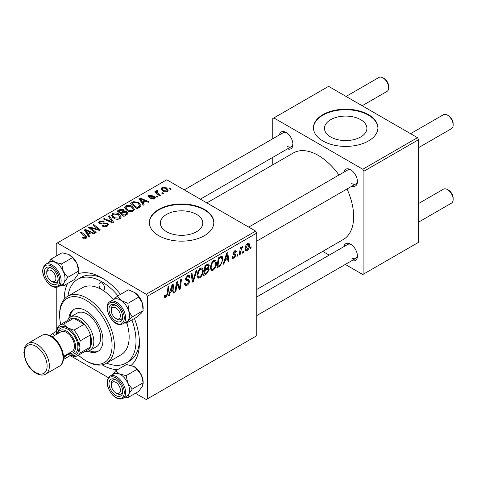 <?xml version="1.0" encoding="UTF-8"?>
<svg xmlns="http://www.w3.org/2000/svg" width="477" height="477" viewBox="0 0 477 477"><rect width="100%" height="100%" fill="white"/><g stroke="black" fill="none" stroke-linecap="round" stroke-linejoin="round"><path stroke-width="0.72" d="M360.684 119.667A21.209 12.247 0 0 0 337.567 117.014A21.209 12.247 0 0 0 324.479 128.331A21.209 12.247 0 0 0 330.686 136.988A21.209 12.247 0 0 0 353.803 139.642A21.209 12.247 0 0 0 366.896 128.331A21.209 12.247 0 0 0 360.684 119.667M368.477 114.641A32.233 18.609 0 0 0 333.351 110.61A32.233 18.609 0 0 0 313.455 127.8A32.233 18.609 0 0 0 322.893 140.959A32.233 18.609 0 0 0 358.018 144.996A32.233 18.609 0 0 0 377.921 127.8A32.233 18.609 0 0 0 368.477 114.641M377.915 128.063A32.233 18.609 0 0 0 368.477 115.172A32.233 18.609 0 0 0 333.56 111.087A32.233 18.609 0 0 0 313.455 128.063M166.586 231.733A21.209 12.247 180 0 1 160.373 223.075A21.209 12.247 180 0 1 173.467 211.758A21.209 12.247 180 0 1 196.578 214.411A21.209 12.247 180 0 1 202.791 223.075A21.209 12.247 180 0 1 189.697 234.386A21.209 12.247 180 0 1 166.586 231.733M204.377 209.385A32.233 18.609 0 0 0 169.246 205.354A32.233 18.609 0 0 0 149.349 222.544A32.233 18.609 0 0 0 158.793 235.704A32.233 18.609 0 0 0 193.918 239.74A32.233 18.609 0 0 0 213.815 222.544A32.233 18.609 0 0 0 204.377 209.385M213.815 222.807A32.233 18.609 0 0 0 204.377 209.916A32.233 18.609 0 0 0 169.46 205.831A32.233 18.609 0 0 0 149.355 222.807M343.881 172.173A9.671 5.581 60 0 1 350.583 169.711L350.583 169.711A9.671 5.581 60 0 1 357.422 181.558A9.671 5.581 60 0 1 351.943 186.131M351.179 170.086A8.055 4.651 -120 0 0 347.697 169.973L248.738 227.106M279.385 134.931A9.671 5.581 60 0 1 286.087 132.475L286.087 132.475A9.671 5.581 60 0 1 292.92 144.316A9.671 5.581 60 0 1 287.44 148.89M286.683 132.85A8.055 4.651 -120 0 0 283.195 132.731L184.235 189.864M343.881 246.651A9.671 5.581 60 0 1 350.583 244.194L350.583 244.194A9.671 5.581 60 0 1 357.422 256.036A9.671 5.581 60 0 1 351.943 260.609M351.179 244.57A8.055 4.651 -120 0 0 347.697 244.451L256.799 296.932M64.204 299.174A53.185 30.707 60 0 1 67.585 283.481M78.198 273.81A53.185 30.707 60 0 1 101.81 277.811L101.81 277.811A53.185 30.707 60 0 1 101.81 277.817A53.185 30.707 60 0 1 120.502 294.345M103.563 278.872A48.35 27.916 -120 0 0 81.054 277.393L77.638 279.367A48.35 27.916 -120 0 0 67.967 296.116M256.799 289.45L343.315 239.496A49.96 28.847 -120 0 0 347.017 188.975M338.962 175.017A49.96 28.847 -120 0 0 318.338 155.436A49.96 28.847 -120 0 0 293.355 152.962L206.833 202.916M255.654 231.101L256.799 233.074L147.393 296.235L146.254 294.261L255.654 231.101L166.765 179.781L56.226 243.598L56.226 256.113M56.226 287.351L56.226 331.455M147.393 296.235L147.393 398.879L146.254 399.535L135.42 393.281M108.368 377.659L70.167 355.609M216.498 262.952C216.51 265.874 215.354 268.324 213.016 270.31L211.305 270.513L210.279 267.907L211.371 263.203L213.744 260.442L215.526 260.269L216.498 262.952L215.586 262.428M224.894 260.824L223.916 263.9L223.015 264.419L226.724 253.066L227.738 252.482L228.829 261.062L227.994 261.545L227.726 259.184L224.894 260.824L224.303 260.478M165.913 297.505L164.726 297.69L164.356 295.537L165.185 294.935L165.37 296.479L165.966 296.402L167.057 294.041L168.011 286.963L168.852 286.48L167.868 293.802L165.913 297.505L164.285 296.569M184.486 283.714L185.523 284.31L187.008 284.25L188.63 281.776L188.415 281.09L186.251 280.774L185.314 279.301L187.544 275.569L189.196 275.318L189.87 277.095L189.041 277.668L188.642 276.499L187.515 276.66L186.143 278.765L186.453 279.409L188.904 279.713L189.458 281.209C189.309 283.022 188.475 284.405 186.954 285.359L185.142 285.681L184.486 283.666L185.314 283.076L185.696 284.477L184.486 283.779M188.415 281.09L185.314 279.289M196.912 270.28L193.429 281.502L192.368 282.116L191.146 273.607L191.987 273.124L193.03 280.416L196.017 270.793L196.912 270.28M203.238 270.608C203.25 273.53 202.093 275.98 199.756 277.966L198.044 278.169L197.019 275.563L198.11 270.858L200.477 268.098L202.266 267.925L203.238 270.608L202.326 270.083M251.188 246.842L250.997 248.267L250.169 248.744L250.342 247.33L251.188 246.842M256.799 233.074L256.799 335.713L147.393 398.879M207.561 267.943L209.141 269.565L206.845 273.756L203.649 275.599L204.997 265.611L208.145 263.948L208.741 264.037L209.242 265.397L208.145 268.283L208.676 268.378M170.301 292.341L169.317 295.424L168.423 295.943L172.125 284.59L173.139 284.006L174.23 292.586L173.395 293.069L173.133 290.708L170.301 292.341L169.705 292.002M176.746 285.514L175.894 291.626L175.053 292.109L176.418 282.11L177.295 281.609L179.573 288.108L180.688 279.647L181.528 279.158L180.175 289.151L179.304 289.658L177.003 283.177L176.746 285.514L176.013 285.085M235.072 255.129L233.277 254.801L232.865 253.824L234.601 250.908L236.014 250.681L236.491 251.856L235.662 252.452L235.346 251.653L234.565 251.773L233.694 253.198L233.778 253.686L235.656 254.08L236.079 255.058L234.118 258.129L232.657 258.367L232.138 256.876L232.967 256.28L233.325 257.383L234.159 257.27L235.25 255.612L232.865 253.847L234.946 255.052M232.931 253.204L233.861 253.782L232.925 253.239M220.553 265.623L216.91 267.943L218.257 257.956L221.262 256.34L222.181 256.441L223.021 258.975L220.553 265.623L219.76 265.164M249.65 245.023C249.698 247.241 248.839 249.119 247.062 250.658L245.727 250.807L245.089 249.125C245.011 246.836 245.888 244.904 247.712 243.342L249 243.204L249.65 245.023L248.648 244.445M243.52 251.266L243.33 252.691L242.501 253.168L242.674 251.755L243.52 251.266M240.551 251.617L240.134 254.539L239.293 255.022L240.271 247.76L241.112 247.271L240.903 248.779L242.244 246.496L242.811 246.418L240.551 251.617L239.812 251.188M237.928 254.497L237.737 255.922L236.908 256.399L237.081 254.986L237.928 254.497M157.965 196.709L157.136 197.186L156.164 196.429L157.016 195.94L157.965 196.709M163.557 193.477L162.729 193.954L161.763 193.197L162.609 192.708L163.557 193.477M124.724 207.954L125.886 205.891C128.128 205.003 130.227 205.152 132.195 206.356L134.526 209.302L133.351 211.037C131.181 211.901 129.118 211.764 127.162 210.625L124.694 207.608M144.143 204.687L143.243 205.205L138.974 198.456L139.988 197.872L149.057 201.849L148.222 202.331L145.783 201.228L142.945 202.862L144.143 204.687M127.073 214.543L123.877 216.385L117.247 211.001L120.526 209.26L123.436 209.671L124.282 211.43L126.888 211.782L127.979 213.302L127.073 214.543M124.437 210.912L124.282 212.056M113.657 222.288L112.596 222.896L103.396 218.997L104.236 218.514L112.119 221.859L108.267 216.188L109.161 215.67L113.657 222.288M82.855 238.16L82.199 237.695L82.926 237.158L83.547 237.6L85.365 237.665L85.753 237.135L80.261 232.353L81.102 231.87L85.961 235.817L86.987 237.248L86.242 238.232L82.855 238.16M96.121 232.412L95.281 232.895L88.668 227.499L89.545 226.998L98.596 229.586L92.937 225.037L93.778 224.554L100.403 229.938L99.532 230.439L90.475 227.869L96.121 232.412M146.254 294.261L57.365 242.942M89.545 236.204L88.65 236.723L84.375 229.98L85.389 229.395L94.458 233.372L93.623 233.849L91.185 232.746L88.352 234.386L89.545 236.204M107.283 226.086C105.524 226.998 103.801 226.957 102.114 225.949L102.847 225.418L104.236 225.973L106.407 225.514L107.212 224.53L106.693 223.808L105.781 223.528L102.257 223.993L99.574 223.528L98.638 222.312L99.693 221.018L104.332 221.006L103.759 221.638L100.599 221.572L99.89 222.413L100.355 223.021L101.38 223.254L103.64 222.908L107.444 223.284L108.428 224.613L107.283 226.086M111.463 215.61L112.626 213.553C114.868 212.659 116.966 212.814 118.934 214.012L121.265 216.957L120.091 218.693C117.92 219.557 115.857 219.42 113.902 218.281L111.427 215.264M150.505 198.861L151.126 198.265L153.767 198.414L153.964 197.269L148.836 197.061L148.132 196.119L148.925 195.105L152.574 195.033L151.847 195.57L149.611 195.546L149.54 196.512L153.254 196.387L154.727 196.757L155.395 197.693L154.453 198.855L150.505 198.861M154.315 198.927L153.964 197.269M149.223 197.245L149.223 196.059L149.54 197.341M139.499 207.364L137.137 208.729L130.507 203.345L133.62 201.67L138.539 202.481L140.971 205.539L140.59 206.517L139.499 207.364M167.397 191.378L163.11 191.188L161.113 188.797L162.037 187.539L166.395 187.819L168.268 190.096L167.397 191.378M157.315 191.337C156.897 192.201 157.279 193.006 158.459 193.74L160.361 195.32L159.521 195.808L154.697 191.891L155.538 191.408L156.528 192.219L156.223 191.295L157.344 190.49L157.917 191.199L157.022 191.849L157.022 193.775M171.225 189.053L170.396 189.53L169.43 188.773L170.277 188.284L171.225 189.053M106.645 363.11A48.35 27.916 -120 0 0 125.988 363.11L129.404 361.137A48.35 27.916 -120 0 0 139.379 340.906M417.482 137.674L418.621 139.648L363.921 171.225L362.782 169.252L417.482 137.674L328.593 86.349L272.749 118.594L272.749 138.765M272.749 157.374L272.749 164.857M363.921 171.225L363.921 273.87L362.782 274.525L345.312 264.437M329.196 255.135L322.714 251.391M363.921 273.87L418.621 242.286L418.621 139.648M362.782 169.252L273.893 117.932M351.728 183.532A8.055 4.651 -120 0 0 355.753 183.931A8.055 4.651 -120 0 0 357.398 180.855M287.226 146.29A8.055 4.651 -120 0 0 291.25 146.689A8.055 4.651 -120 0 0 292.896 143.613M351.728 258.009A8.055 4.651 -120 0 0 355.753 258.409A8.055 4.651 -120 0 0 357.398 255.332M134.442 318.499A53.185 30.707 60 0 1 139.415 342.951A53.185 30.707 60 0 1 131.139 365.352M117.396 369.758A53.185 30.707 60 0 1 102.114 364.839M89.545 228.215L89.545 226.998M98.596 230.188L98.596 229.586M93.778 225.728L93.778 224.554M90.475 228.972L90.475 227.869M85.389 231.578L85.389 229.395M88.352 236.252L88.352 234.386M86.611 231.583L87.875 233.581L90.135 232.275L85.639 230.26L86.611 231.583L86.611 233.503M87.875 235.501L87.875 233.581M85.639 231.977L85.639 230.26M90.135 233.354L90.135 232.275M82.926 238.202L82.926 237.158M83.547 238.482L83.547 237.6M85.365 238.583L85.365 237.665M81.102 233.038L81.102 231.87M85.961 238.381L85.961 235.817M102.847 226.319L102.847 225.418M103.098 226.426L103.098 225.567M104.236 226.724L104.236 225.973M106.407 226.492L106.407 225.514M99.693 223.594L99.693 221.018M100.355 223.862L100.355 223.021M101.38 224.017L101.38 223.254M107.444 225.991L107.444 223.284M104.236 219.354L104.236 218.514M112.119 222.693L112.119 221.859M109.161 217.524L109.161 215.67M112.626 217.399L112.626 213.553M118.934 215.073L118.934 214.012M112.727 215.592L114.766 217.828L119.214 218.12L120.019 216.892L118.016 214.435L113.532 214.101L112.727 215.592L112.727 217.482L112.727 215.592M114.766 218.71L114.766 217.828M119.214 219.068L119.214 218.12M120.526 210.19L120.526 209.26M123.436 212.456L123.436 209.671M126.888 214.65L126.888 211.782M118.862 211.144L120.931 212.825L123.299 211.078L123.299 212.533L123.299 211.078L122.637 210.166L120.282 210.327L118.862 211.144L118.862 212.313M120.931 213.994L120.931 212.825M121.701 213.452L123.942 215.27L126.274 213.881L126.715 213.147L126.035 212.247L123.46 212.438L121.701 213.452L121.701 214.62M123.942 216.349L123.942 215.27M126.274 215.002L126.274 213.881M151.126 199.153L151.126 198.265M153.767 199.171L153.767 198.414M148.925 197.108L148.925 195.105M150.094 197.424L150.094 196.733M153.254 197.079L153.254 196.387M154.727 198.676L154.727 196.757M139.988 200.06L139.988 197.872M142.945 204.734L142.945 202.862M141.204 200.06L142.468 202.063L144.734 200.757L140.238 198.736L141.204 200.06L141.204 201.986M142.468 203.977L142.468 202.063M140.238 200.453L140.238 198.736M144.734 201.831L144.734 200.757M133.62 202.636L133.62 201.67M138.539 203.524L138.539 202.481M132.123 203.488L137.203 207.614L139.719 205.372L137.662 202.928L134.508 202.266L132.123 203.488L132.123 204.657M137.203 208.693L137.203 207.614M138.27 208.079L138.27 207M125.886 209.743L125.886 205.891M132.195 207.417L132.195 206.356M125.988 207.936L128.027 210.172L132.475 210.464L133.28 209.236L131.276 206.779L126.793 206.446L125.988 207.936L125.988 209.826L125.988 207.936M128.027 211.055L128.027 210.172M132.475 211.412L132.475 210.464M162.037 190.43L162.037 187.539M166.395 188.91L166.395 187.819M162.729 187.974L162.204 188.761L163.85 190.657L166.676 190.961L167.153 190.216L165.561 188.296L162.729 187.974M163.85 191.539L163.85 190.657M166.676 191.688L166.676 190.961M162.609 193.865L162.609 192.708M155.538 192.577L155.538 191.408M156.528 193.376L156.528 192.219M156.569 193.412L156.569 190.693M157.344 191.325L157.344 190.49M157.016 197.09L157.016 195.94M170.277 189.435L170.277 188.284M250.276 247.849L250.997 248.267M205.915 273.22L206.845 273.756M207.31 264.282L209.242 265.397M207.042 268.354L209.141 269.565M205.682 266.291L205.259 269.41L207.954 267.466L208.413 265.916L208.121 265.17L205.682 266.291L204.961 265.88M204.544 268.992L205.259 269.41M206.165 264.938L207.101 265.474M205.104 270.578L204.645 273.947L207.018 272.528L208.312 270.018L208.032 269.237L205.104 270.578L204.383 270.161M203.929 273.536L204.645 273.947M205.927 269.022L206.857 269.559M197.079 276.421L199.756 277.966M198.766 271.186L197.848 275.134L198.557 276.958L199.815 276.857C201.592 275.211 202.457 273.255 202.409 270.99L201.699 269.088L200.453 269.195L198.766 271.186L198.128 270.823M197.055 274.674L197.848 275.134M199.642 268.724L200.453 269.195M192.177 280.78L193.429 281.502M192.04 279.844L193.03 280.416M184.492 283.934L186.954 285.359M185.314 279.301L188.248 280.995M187.562 275.557L189.876 276.893M187.389 275.664L189.87 277.095M186.704 276.189L187.515 276.66M185.428 278.353L186.143 278.765M185.338 278.83L189.458 281.209M164.499 295.43L165.108 295.782M167.147 293.385L167.868 293.802M168.703 295.066L169.317 295.424M173.282 292.037L174.23 292.586M172.197 290.171L173.133 290.708M171.857 287.637L170.754 291.006L173.014 289.7L172.519 285.371L171.857 287.637L171.249 287.285M170.146 290.654L170.754 291.006M171.976 285.055L172.519 285.371M175.178 291.208L175.894 291.626M178.464 287.464L179.573 288.108M178.809 288.358L180.175 289.151M176.329 282.789L177.003 283.177M234.732 250.836L236.491 251.856M233.939 251.409L234.565 251.773M233.044 252.816L233.694 253.198M233.879 253.788L236.079 255.058M232.138 256.984L234.118 258.129M223.302 263.542L223.916 263.9M227.881 260.514L228.829 261.062M226.796 258.647L227.726 259.184M226.456 256.113L225.353 259.482L227.612 258.176L227.118 253.847L226.456 256.113L225.842 255.761M224.745 259.13L225.353 259.482M226.569 253.537L227.118 253.847M218.341 266.041L219.271 266.583M222.115 258.451L223.021 258.975M218.943 258.635L217.906 266.291L218.973 265.677C221.173 264.175 222.246 262.076 222.193 259.393L221.191 257.491L218.943 258.635L218.222 258.224M217.19 265.88L217.906 266.291M220.124 256.876L221.62 257.574L220.273 256.793M210.339 268.766L213.016 270.31M212.026 263.531L211.108 267.478L211.818 269.302L213.076 269.201C214.853 267.555 215.717 265.6 215.67 263.334L214.96 261.432L213.714 261.533L212.026 263.531L211.389 263.167M210.315 267.019L211.108 267.478M212.903 261.068L213.714 261.533M245.106 249.525L247.062 250.658M247.676 244.2L245.917 248.547L246.353 249.876L247.068 249.817L248.821 245.5L248.38 244.146L247.044 243.836M245.148 248.1L245.917 248.547M242.608 252.279L243.33 252.691M239.412 254.122L240.134 254.539M240.187 248.368L240.903 248.779M241.636 247.164L242.483 247.652M241.517 247.366L242.06 247.682M237.015 255.505L237.737 255.922M116.966 319.065L115.828 318.409A6.445 3.721 -120 0 0 120.389 315.78A6.445 3.721 -120 0 0 115.828 307.88A6.445 3.721 -120 0 0 111.272 310.515A6.445 3.721 -120 0 0 115.828 318.409L116.966 319.065A8.055 4.651 60 0 0 120.997 319.465A8.055 4.651 -120 0 0 122.637 316.388A8.055 4.651 60 0 1 120.997 319.465A8.055 4.651 -120 0 1 119.322 319.84A8.055 4.651 -120 0 1 116.364 318.684M448.589 115.762L447.45 115.106L448.589 115.762A6.445 3.721 60 0 1 453.15 123.656L453.15 124.974A8.055 4.651 -120 0 0 447.45 115.106L447.45 115.106A8.055 4.651 -120 0 0 443.425 114.707L410.56 133.679M418.621 147.631L451.481 128.665A8.055 4.651 -120 0 0 453.15 124.974M111.272 310.515L111.272 309.197A8.055 4.651 60 0 1 112.936 305.507A8.055 4.651 60 0 1 116.424 305.626A8.055 4.651 -120 0 0 114.611 305.137A8.055 4.651 -120 0 0 112.936 305.507A8.055 4.651 -120 0 0 111.302 309.913M448.589 190.24L447.45 189.584L448.589 190.24A6.445 3.721 60 0 1 453.15 198.14L453.15 199.452A8.055 4.651 -120 0 0 447.45 189.584L447.45 189.584A8.055 4.651 -120 0 0 443.425 189.184L418.621 203.506M418.621 222.115L451.481 203.142A8.055 4.651 -120 0 0 453.15 199.452M116.966 393.549L115.828 392.887A6.445 3.721 -120 0 0 120.389 390.258A6.445 3.721 -120 0 0 115.828 382.363A6.445 3.721 -120 0 0 111.272 384.993A6.445 3.721 -120 0 0 115.828 392.887L116.966 393.549A8.055 4.651 60 0 0 120.997 393.948A8.055 4.651 -120 0 0 122.637 390.872A8.055 4.651 60 0 1 120.997 393.948A8.055 4.651 -120 0 1 116.364 393.161M111.272 384.993L111.272 383.675A8.055 4.651 60 0 1 112.936 379.99A8.055 4.651 60 0 1 116.424 380.103A8.055 4.651 -120 0 0 112.936 379.99A8.055 4.651 -120 0 0 111.302 384.39M362.174 105.745L386.978 91.423A8.055 4.651 -120 0 0 388.648 87.732L388.648 86.42A6.445 3.721 60 0 0 384.092 78.52L382.948 77.864A8.055 4.651 -120 0 0 378.923 77.465L346.058 96.437M52.464 281.829L51.325 281.168A6.445 3.721 -120 0 0 55.887 278.538A6.445 3.721 -120 0 0 51.325 270.644A6.445 3.721 -120 0 0 46.77 273.273A6.445 3.721 -120 0 0 51.325 281.168L52.464 281.829A8.055 4.651 60 0 0 56.495 282.229A8.055 4.651 -120 0 0 58.14 279.152A8.055 4.651 60 0 1 56.495 282.229A8.055 4.651 -120 0 1 51.862 281.442M46.77 273.273L46.77 271.956A8.055 4.651 60 0 1 48.439 268.271A8.055 4.651 60 0 1 51.921 268.384A8.055 4.651 -120 0 0 48.439 268.271A8.055 4.651 -120 0 0 46.8 272.671M388.648 87.732A8.055 4.651 -120 0 0 382.953 77.864A8.055 4.651 -120 0 0 382.948 77.864L384.092 78.52M134.001 292.055A12.897 7.447 60 0 1 134.061 292.091A12.897 7.447 60 0 1 134.943 292.645L138.777 297.076L127.919 303.342L121.271 300.546L117.443 296.116L113.425 299.645M117.443 296.116L128.295 289.849L134.943 292.645A12.897 7.447 60 0 1 142.361 303.056L143.13 310.664L141.478 313.025L137.006 317.02L126.155 323.281L127.806 320.92A12.897 7.447 60 0 1 126.685 321.766M118.654 321.969A9.671 5.581 60 0 1 109.603 312.817A9.671 5.581 60 0 1 113.001 304.326A9.671 5.581 60 0 1 115.828 305.25A9.671 5.581 60 0 1 122.667 317.092A9.671 5.581 60 0 1 118.654 321.969M122.959 323.919L126.834 321.677A12.891 7.441 -120 0 0 127.878 308.846A12.891 7.441 -120 0 0 116.615 298.751A12.891 7.441 -120 0 0 113.937 299.347L110.068 301.583A12.891 7.441 60 0 1 112.739 300.987A12.891 7.441 60 0 1 124.008 311.082A12.891 7.441 60 0 1 122.959 323.919L119.948 324.598C111.01 324.754 102.358 305.185 110.068 301.583M143.13 310.664L132.278 316.931L128.689 310.95L127.919 303.342M113.794 299.431A12.897 7.447 60 0 1 121.271 300.546A12.897 7.447 60 0 1 128.689 310.95A12.897 7.447 -120 0 1 127.806 320.92L132.278 316.931M124.747 322.881L126.155 323.281M138.777 297.076L142.361 303.056A12.897 7.447 60 0 1 143.178 307.886L143.178 308.917M133.977 366.521A12.897 7.447 60 0 1 134.061 366.569A12.897 7.447 60 0 1 137.835 369.687A12.897 7.447 60 0 1 141.478 375.256L143.13 382.787L132.278 389.053L127.806 383.15L126.155 375.626L119.5 374.004L115.672 370.754L112.912 374.421M115.672 370.754L126.524 364.488L134.019 366.545L137.006 369.359L141.478 375.256A12.897 7.447 60 0 1 143.178 382.363L142.361 386.245L138.777 391.337L127.919 397.603L128.689 394.145L132.278 389.053M113.001 393.179A9.671 5.581 60 0 1 109.144 382.095A9.671 5.581 60 0 1 115.828 379.728A9.671 5.581 60 0 1 118.654 382.071A9.671 5.581 60 0 1 122.667 391.575A9.671 5.581 60 0 1 113.001 393.179M122.959 398.396L126.834 396.16A12.891 7.441 -120 0 0 124.157 377.587A12.891 7.441 -120 0 0 113.937 373.831L110.068 376.067A12.891 7.441 60 0 1 120.282 379.823A12.891 7.441 60 0 1 122.959 398.396C119.667 399.935 116.12 398.712 112.31 394.729C106.329 386.758 105.584 380.539 110.068 376.067M125.087 397.168L127.919 397.603M137.006 369.359L126.155 375.626M143.13 382.787L143.178 383.401M113.794 373.914A12.897 7.447 60 0 1 119.5 374.004A12.897 7.447 60 0 1 127.806 383.15A12.897 7.447 60 0 1 128.689 394.145A12.897 7.447 -120 0 1 126.685 396.244M49.292 262.195A12.897 7.447 -120 0 1 54.998 262.284A12.897 7.447 60 0 1 59.655 265.868A12.891 7.441 -120 0 0 49.435 262.106L45.565 264.347A12.891 7.441 60 0 1 55.779 268.104A12.891 7.441 60 0 1 58.456 286.677L62.332 284.441A12.891 7.441 -120 0 0 59.655 265.868A12.897 7.447 60 0 1 63.304 271.431L61.652 263.906L54.998 262.284L51.17 259.035L48.41 262.702M54.157 270.352A9.671 5.581 60 0 1 58.164 279.856A9.671 5.581 60 0 1 48.499 281.46A9.671 5.581 60 0 1 44.641 270.376A9.671 5.581 60 0 1 51.325 268.008A9.671 5.581 60 0 1 54.157 270.352M51.17 259.035L62.022 252.768L68.676 254.39L72.504 257.64L61.652 263.906M72.504 257.64L76.976 263.537L78.627 271.067L67.776 277.334L63.304 271.431A12.897 7.447 60 0 1 64.186 282.426L67.776 277.334M78.627 271.067L77.864 274.525L74.275 279.617L63.417 285.884L64.186 282.426A12.897 7.447 60 0 1 62.183 284.525M60.585 285.449L63.417 285.884M69.481 254.801A12.897 7.447 60 0 1 69.559 254.849A12.897 7.447 60 0 1 76.976 263.537A12.897 7.447 60 0 1 78.681 270.644L78.681 271.681M50.914 336.058A12.897 7.447 60 0 1 52.112 335.987A12.891 7.441 -120 0 0 50.92 336.058M56.507 331.294L52.941 333.357L50.198 335.695M54.384 335.593L52.941 333.357M63.304 358.161L67.776 354.167M70.453 355.443L63.393 359.515M64.651 355.717A12.897 7.447 60 0 1 63.53 357.911A12.891 7.441 -120 0 0 64.645 355.723M53.364 336.184A12.891 7.441 -120 0 0 52.112 335.993A12.897 7.447 60 0 1 53.37 336.178M101.81 283.076A4.031 2.325 -120 0 0 99.794 282.879A4.031 2.325 -120 0 0 99.18 286.105A4.031 2.325 -120 0 0 101.81 289.658A4.031 2.325 -120 0 0 103.825 289.855A4.031 2.325 -120 0 0 104.445 286.629A4.031 2.325 -120 0 0 101.81 283.076M87.899 351.227A24.172 13.958 -120 0 0 97.946 351.388A24.172 13.958 -120 0 0 101.649 332.016A24.172 13.958 -120 0 0 85.854 310.712A24.172 13.958 -120 0 0 73.768 309.513A24.172 13.958 -120 0 0 68.885 318.29M74.352 309.209A24.172 13.958 -120 0 0 70.071 317.253M78.443 355.198A37.069 21.399 -120 0 0 85.854 360.713A37.069 21.399 -120 0 0 112.065 345.581A37.069 21.399 -120 0 0 85.854 300.182A37.069 21.399 -120 0 0 59.643 315.315A37.069 21.399 -120 0 0 60.716 324.491M86.993 361.375L85.854 360.713L86.993 361.375A38.679 22.33 60 0 0 106.335 363.289L121.152 354.733A38.679 22.33 -120 0 0 126.822 322.899M59.643 315.315L59.643 314.003A38.679 22.33 60 0 1 67.656 296.295A38.679 22.33 60 0 1 86.993 298.208A38.679 22.33 60 0 1 112.262 332.296A38.679 22.33 60 0 1 106.335 363.289M113.568 299.508A38.679 22.33 -120 0 0 101.81 289.658A38.679 22.33 -120 0 0 82.473 287.738L67.656 296.295M125.988 363.11A48.35 27.916 -120 0 0 131.932 319.948M117.986 295.8A48.35 27.916 -120 0 0 101.81 281.764A48.35 27.916 -120 0 0 77.638 279.367M67.43 320.616A19.342 11.168 60 0 1 70.489 316.99L77.328 313.043A19.342 11.168 60 0 1 86.993 314.003A19.342 11.168 60 0 1 99.627 331.044A19.342 11.168 60 0 1 96.664 346.541L89.825 350.488A19.342 11.168 60 0 1 85.156 351.322M89.39 350.72A24.172 13.958 -120 0 0 98.5 351.036M70.489 316.99A19.342 11.168 60 0 1 85.389 322.172A19.342 11.168 60 0 1 93.832 341.633A19.342 11.168 60 0 1 89.825 350.488M77.626 355.669L87.881 349.748A17.727 10.238 -120 0 0 90.415 347.006A17.727 10.238 -120 0 0 91.554 341.633A17.727 10.238 -120 0 0 90.415 334.949A17.727 10.238 -120 0 0 84.238 324.253L73.798 318.225A17.727 10.238 -120 0 0 70.155 319.041L59.899 324.968A17.727 10.238 60 0 1 63.542 324.145L67.621 327.818L73.983 330.173A17.727 10.238 60 0 1 80.16 340.87L79.021 347.554L80.16 352.926A17.727 10.238 60 0 1 77.626 355.669A17.727 10.238 60 0 1 73.983 356.492L67.621 354.137A16.117 9.307 -120 0 0 79.021 347.554A16.117 9.307 -120 0 0 67.621 327.818A16.117 9.307 -120 0 0 56.226 334.395L57.365 327.711A17.727 10.238 60 0 1 59.899 324.968M73.983 330.173L84.238 324.253A17.727 10.238 -120 0 0 73.798 318.225L63.542 324.145M80.16 352.926L90.415 347.006L90.415 334.949L80.16 340.87M69.004 353.207A12.891 7.441 -120 0 0 75.509 345.378A12.891 7.441 -120 0 0 66.482 331.11A12.891 7.441 -120 0 0 57.723 333.667M57.425 333.84A14.507 8.377 60 0 1 67.621 329.136A14.507 8.377 60 0 1 77.864 346.266A14.507 8.377 60 0 1 68.706 353.379M52.226 336.84L60.841 331.867A11.281 6.511 60 0 1 66.482 332.421A11.281 6.511 60 0 1 73.852 342.367A11.281 6.511 60 0 1 72.122 351.406L63.507 356.379M93.635 228.847L93.635 228.107M96.61 229.652L96.61 228.93M92.109 230.302L92.109 229.109M103.64 223.791L103.64 222.908M109.758 221.692L109.758 220.815M119.292 210.9L119.292 209.82M122.279 213.124L122.279 212.044M125.499 215.449L125.499 214.376M151.292 197.329L151.292 196.637M132.499 203.274L132.499 202.2M158.459 194.95L158.459 193.74M191.718 277.566L192.756 278.169M185.35 279.766L187.246 280.864M177.152 283.743L178.38 284.453M177.82 285.783L179.149 286.546M232.889 254.152L234.279 254.956M219.211 257.401L220.147 257.944M119.316 324.026A11.925 6.887 -120 0 0 123.507 313.55A11.925 6.887 -120 0 0 112.339 302.263A11.925 6.887 -120 0 0 108.148 312.739A11.925 6.887 -120 0 0 119.316 324.026M112.339 394.479A11.925 6.887 -120 0 0 123.507 396.089A11.925 6.887 -120 0 0 119.316 380.771A11.925 6.887 -120 0 0 108.148 379.167A11.925 6.887 -120 0 0 112.339 394.479M54.813 269.052A11.925 6.887 -120 0 0 43.645 267.442A11.925 6.887 -120 0 0 47.837 282.76A11.925 6.887 -120 0 0 59.005 284.37A11.925 6.887 -120 0 0 54.813 269.052M36.854 344.269A17.727 10.238 60 0 1 48.433 359.891A17.727 10.238 60 0 1 45.714 374.093C43.174 375.626 39.949 375.363 36.049 373.294C31.196 370.289 27.594 365.716 25.245 359.569L23.85 352.551C24.661 349.134 22.365 348.687 27.988 343.386A17.727 10.238 60 0 1 36.854 344.269M35.715 372.561A16.117 9.307 -120 0 0 47.11 365.978A16.117 9.307 -120 0 0 35.715 346.242A16.117 9.307 -120 0 0 24.315 352.819A16.117 9.307 -120 0 0 35.715 372.561M41.666 335.492C44.194 333.96 47.414 334.228 51.337 336.291C61.557 341.92 68.336 361 59.392 366.199A17.727 10.238 -120 0 0 62.111 351.99A17.727 10.238 -120 0 0 50.526 336.368A17.727 10.238 -120 0 0 41.666 335.492L27.988 343.386M85.753 237.135L85.753 238.464M107.212 224.53L107.212 226.128M99.89 222.413L99.89 223.689M120.019 216.892L120.019 218.728M126.715 213.147L126.715 214.751M139.719 205.372L139.719 207.233M133.28 209.236L133.28 211.072M162.204 188.761L162.204 190.573M167.153 190.216L167.153 191.51M208.121 265.17L206.946 264.485M208.032 269.237L206.791 268.521M201.699 269.088L200.245 268.247M198.557 276.958L197.037 276.082M188.642 276.499L187.294 275.724M165.37 296.479L164.309 295.865M233.325 257.383L232.281 256.781M235.346 251.653L234.344 251.075M214.96 261.432L213.511 260.591M211.818 269.302L210.297 268.426M248.38 244.146L247.372 243.562M246.353 249.876L245.089 249.149M256.799 241.064L355.753 183.931M355.753 258.409L256.799 315.541M291.25 146.689L200.352 199.171M45.565 264.347C41.082 268.819 41.827 275.038 47.807 283.01C51.617 286.993 55.165 288.215 58.456 286.677M59.392 366.199L45.714 374.093"/></g></svg>
